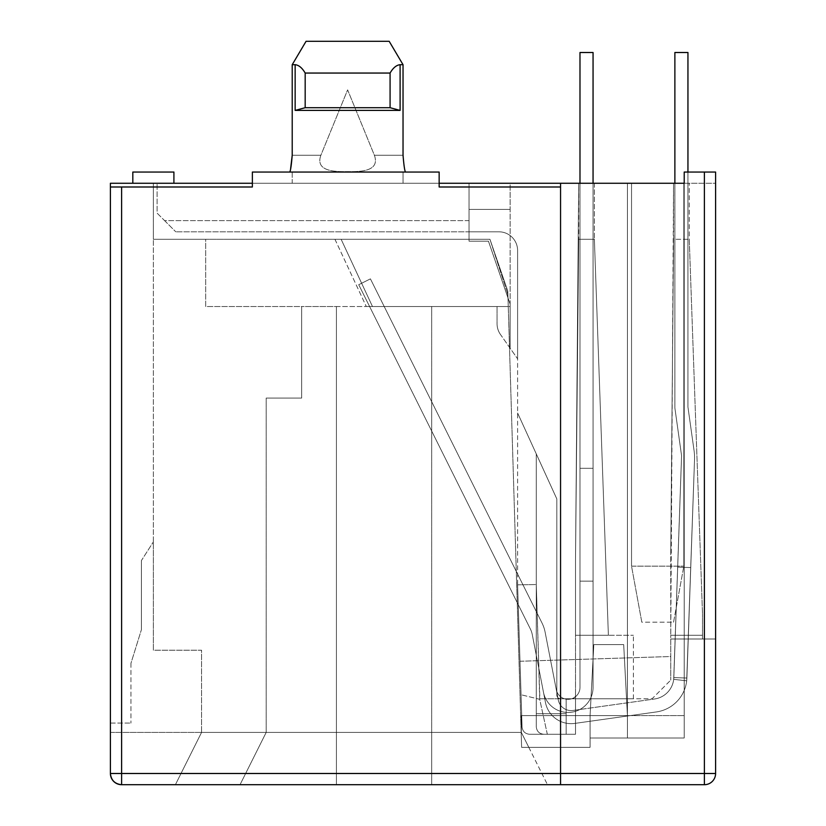<?xml version="1.0" encoding="UTF-8"?>
<svg xmlns="http://www.w3.org/2000/svg" width="826" height="826" viewBox="0 0 826 826"><rect width="100%" height="100%" fill="white"/><g stroke="black" fill="none" stroke-linecap="round" stroke-linejoin="round"><path stroke-width="0.62" stroke-dasharray="4.13 3.1" d="M132.821 183.258L173.914 183.258L132.821 183.258L173.914 183.258L132.821 183.258L132.821 172.045L173.914 172.045M110.405 186.996L252.364 186.996L252.364 183.258L252.364 186.996L110.405 186.996L252.364 186.996L252.364 172.045L252.364 183.258L292.218 183.258L110.405 183.258L110.405 773.497A11.203 11.203 0 0 0 121.618 784.7C114.855 783.988 111.128 780.25 110.405 773.497L121.618 773.497L121.618 784.7L547.483 784.7L121.618 784.7M110.405 723.06L110.405 732.404L201.565 732.404L175.411 784.7L201.565 732.404L266.189 732.404L201.565 732.404L201.565 650.217L153.368 650.217L153.368 239.292L469.034 239.292L469.034 183.258L153.368 183.258L627.43 183.258L469.034 183.258L469.034 239.292L489.952 239.292L507.794 291.093L521.619 747.344L507.794 291.093L508.258 306.529L507.794 291.093L489.952 239.292L507.794 291.093L489.952 239.292L334.953 239.292L489.952 239.292L334.953 239.292L489.952 239.292L334.953 239.292L489.952 239.292L334.953 239.292L489.952 239.292L334.953 239.292L489.952 239.292L334.953 239.292L489.952 239.292L334.953 239.292L489.952 239.292L469.034 239.292L469.034 183.258L469.034 239.292L153.368 239.292L153.368 183.258L153.368 650.217L153.368 541.877L153.368 650.217L201.565 650.217L201.565 732.404L201.565 650.217L153.368 650.217L201.565 650.217L201.565 732.404L175.411 784.7L201.565 732.404L110.405 732.404L110.405 723.06L130.952 723.06L110.405 723.06M403.036 155.236L374.374 155.236C380.311 171.808 359.723 171.715 347.591 171.612C335.511 171.756 314.892 171.705 320.88 155.236L292.218 155.236L320.88 155.236L347.622 89.869L374.374 155.236L403.036 155.236L403.036 64.696L400.104 64.696C396.439 65.078 393.104 67.866 390.079 73.049L390.079 107.71L400.104 110.405L295.15 110.405L400.104 110.405L390.079 107.71L305.176 107.71L305.176 73.049L390.079 73.049C393.062 67.877 396.408 65.089 400.104 64.696C396.439 65.078 393.104 67.866 390.079 73.049L305.176 73.049C302.182 67.877 298.847 65.089 295.15 64.696C298.816 65.078 302.151 67.866 305.176 73.049C302.182 67.877 298.847 65.089 295.15 64.696L292.218 64.696L306.064 41.3L389.18 41.3L403.036 64.696L400.104 64.696L403.036 64.696L389.18 41.3L306.064 41.3L389.18 41.3L306.064 41.3L292.218 64.696L295.15 64.696L292.218 64.696L292.218 155.236L320.88 155.236L347.622 89.869L374.374 155.236C380.363 171.705 359.733 171.756 347.653 171.612C335.532 171.715 314.933 171.808 320.88 155.236C314.892 171.705 335.511 171.756 347.591 171.612C359.723 171.715 380.311 171.808 374.374 155.236L347.622 89.869L320.88 155.236C314.892 171.705 335.511 171.756 347.591 171.612C359.723 171.715 380.311 171.808 374.374 155.236L347.622 89.869L320.88 155.236L292.218 155.236L292.218 64.696L292.218 155.236C291.371 165.448 290.535 171.054 289.72 172.045L292.218 172.045L292.218 183.258L439.153 183.258L292.218 183.258L292.218 172.045L252.364 172.045L439.153 172.045L439.153 186.996L439.153 172.045L405.525 172.045C404.709 171.054 403.883 165.448 403.036 155.236L403.036 64.696L403.036 155.236C403.883 165.448 404.709 171.054 405.525 172.045L439.153 172.045L439.153 183.258L684.207 183.258L627.43 183.258L627.43 738L590.074 738L627.43 738L627.43 183.258L627.43 738L627.43 183.258L684.207 183.258L684.207 172.045L715.595 172.045L715.595 639.004L715.595 172.045L684.207 172.045L715.595 172.045M130.952 663.288L130.952 723.06L130.952 663.288L141.411 629.67L130.952 663.288M439.153 183.258L439.153 186.996L560.555 186.996L439.153 186.996L560.555 186.996L560.555 773.497L560.555 183.258L560.555 784.7L560.555 773.497L121.618 773.497L121.618 186.996M403.036 183.258L403.036 172.045L403.036 183.258M590.074 747.344L521.619 747.344L590.074 747.344L590.074 738L590.074 747.344L528.805 747.344L547.483 784.7L521.33 732.404L528.805 747.344L521.33 732.404L528.805 747.344L521.33 732.404L528.805 747.344L521.33 732.404L528.805 747.344L521.33 732.404L528.805 747.344L521.33 732.404L528.805 747.344L521.33 732.404L528.805 747.344L521.33 732.404L528.805 747.344L521.619 747.344L590.074 747.344L528.805 747.344L590.074 747.344L590.074 715.595L590.074 747.344L590.074 715.595L590.074 738L684.207 738L684.207 183.258L684.207 738L590.074 738L627.43 738L627.43 715.595L590.074 715.595L627.43 715.595L627.43 738L684.207 738L684.207 715.595L684.207 738L627.43 738L627.43 715.595L521.33 715.595L521.33 732.404L521.33 715.595L521.33 732.404L521.33 715.595L521.33 732.404L521.33 715.595L521.33 732.404L521.33 715.595L521.33 732.404L521.33 715.595L521.33 732.404L521.33 715.595L521.33 732.404L521.33 715.595L521.33 732.404L521.33 715.595L684.207 715.595L521.33 715.595L627.43 715.595L521.33 715.595L627.43 715.595L627.43 738L627.43 715.595L627.43 738L627.43 715.595L627.43 738L627.43 715.595L627.43 738L590.074 738L590.074 747.344L528.805 747.344L590.074 747.344L590.074 738L627.43 738L627.43 715.595L627.43 738L627.43 715.595L627.43 738L590.074 738L627.43 738L627.43 715.595L627.43 738L590.074 738L590.074 747.344L590.074 738L627.43 738L590.074 738L590.074 747.344L528.805 747.344L590.074 747.344L590.074 738L627.43 738L590.074 738L590.074 715.595L627.43 715.595L627.43 738L590.074 738L627.43 738L590.074 738L590.074 715.595L590.074 747.344L528.805 747.344L590.074 747.344L590.074 715.595L590.074 738L627.43 738L627.43 715.595L627.43 738L627.43 715.595L623.692 644.61L627.43 715.595L590.074 715.595L627.43 715.595L590.074 715.595L590.074 747.344L528.805 747.344L590.074 747.344L528.805 747.344L590.074 747.344L590.074 715.595L627.43 715.595L590.074 715.595L590.074 747.344L528.805 747.344L590.074 747.344L590.074 715.595L590.074 738L590.074 715.595L627.43 715.595L590.074 715.595L590.074 747.344M560.555 186.996L560.555 183.258M252.364 183.258L252.364 172.045L405.525 172.045L289.72 172.045M240.036 784.7L266.189 732.404L240.036 784.7L266.189 732.404L336.419 732.404L336.419 784.7L336.419 732.404L431.678 732.404L431.678 784.7L431.678 732.404L521.165 732.404L521.619 747.344L521.165 732.404L431.678 732.404L431.678 784.7L431.678 732.404L336.419 732.404L336.419 784.7L336.419 732.404L266.189 732.404L240.036 784.7M560.555 784.7L560.555 773.497L704.382 773.497L704.382 784.7A11.203 11.203 0 0 0 715.595 773.497L704.382 773.497L704.382 172.045M295.15 64.696L295.15 110.405L295.15 64.696L295.15 110.405L305.176 107.71L305.176 73.049L305.176 107.71L295.15 110.405L305.176 107.71L390.079 107.71L400.104 110.405L400.104 64.696M521.165 732.404L508.258 306.529L521.165 732.404M205.674 239.292L153.368 239.292L205.674 239.292L205.674 306.529L301.676 306.529L301.676 398.06L266.189 398.06L266.189 732.404L266.189 398.06L301.676 398.06L301.676 306.529L205.674 306.529L205.674 239.292M341.128 239.292L334.953 239.292L341.128 239.292L372.485 306.529L508.258 306.529L301.676 306.529L301.676 398.06L266.189 398.06L301.676 398.06L301.676 306.529L336.419 306.529L336.419 732.404L336.419 306.529L431.678 306.529L431.678 732.404L431.678 306.529L431.678 732.404L431.678 306.529L508.258 306.529L366.3 306.529L508.258 306.529L366.3 306.529L508.258 306.529L366.3 306.529L508.258 306.529L366.3 306.529L508.258 306.529L366.3 306.529L508.258 306.529L366.3 306.529L508.258 306.529L366.3 306.529L508.258 306.529L366.3 306.529L372.485 306.529L341.128 239.292M141.411 560.555L141.411 629.67L141.411 560.555L153.368 541.877L141.411 560.555M390.079 73.049L390.079 107.71L390.079 73.049L305.176 73.049M684.207 183.258L715.595 183.258L715.595 639.004L715.595 183.258L683.835 183.258L683.835 566.161L673.562 622.195L641.812 622.195L631.539 566.161L631.539 183.258L510.127 183.258L510.127 348.211L517.603 358.835L517.603 584.839L519.998 661.265L670.764 656.525L670.764 639.004L715.595 639.004L670.764 639.004L702.513 639.004L670.764 639.004L670.764 635.277L670.764 680.097L670.764 656.525L519.998 661.265L522.063 727.035C522.641 731.413 525.14 733.829 529.538 734.273L575.505 734.273L575.505 698.775L652.086 698.775L670.764 680.097L652.086 698.775L575.505 698.775L575.505 734.273L529.538 734.273C525.14 733.829 522.641 731.413 522.063 727.035L517.603 584.839L522.063 727.035L517.603 584.839L517.603 358.835L510.127 348.211L510.127 209.401L510.127 304.144L488.445 241.161L469.034 241.161L469.034 209.401L469.034 220.614L164.581 220.614L157.105 213.139L157.105 183.258L510.127 183.258L510.127 348.211L510.127 304.144L488.445 241.161L469.034 241.161L469.034 231.817L498.925 231.817A18.678 18.678 0 0 1 517.603 250.495L517.603 358.835L517.603 250.495A18.678 18.678 0 0 0 498.925 231.817L469.034 231.817L469.034 241.161L488.445 241.161L510.127 304.144L488.445 241.161L469.034 241.161L469.034 209.401L510.127 209.401L510.127 183.258L157.105 183.258L157.105 213.139L164.581 220.614L469.034 220.614L469.034 209.401L510.127 209.401L469.034 209.401L510.127 209.401L510.127 183.258L683.835 183.258L683.835 566.161L673.562 622.195L641.812 622.195L631.539 566.161L631.539 183.258L631.539 566.161L683.835 566.161L631.539 566.161L631.539 183.258L683.835 183.258L683.835 566.161L683.835 183.258M266.189 732.404L266.189 398.06L266.189 732.404M336.419 732.404L336.419 306.529L336.419 732.404M295.15 110.405L400.104 110.405M306.064 41.3L389.18 41.3M507.071 291.97L489.952 239.292L507.071 291.97A18.678 18.678 0 0 1 507.98 297.174A18.678 18.678 0 0 0 507.071 291.97A18.678 18.678 0 0 1 507.98 297.174A18.678 18.678 0 0 0 507.071 291.97A18.678 18.678 0 0 1 507.98 297.174A18.678 18.678 0 0 0 507.071 291.97A18.678 18.678 0 0 1 507.98 297.174A18.678 18.678 0 0 0 507.071 291.97A18.678 18.678 0 0 1 507.98 297.174A18.678 18.678 0 0 0 507.071 291.97A18.678 18.678 0 0 1 507.98 297.174A18.678 18.678 0 0 0 507.071 291.97A18.678 18.678 0 0 1 507.98 297.174A18.678 18.678 0 0 0 507.071 291.97M508.258 306.529L507.98 297.174L508.258 306.529M684.207 639.004L715.595 639.004L684.207 639.004L684.207 172.045L684.207 639.004M305.176 107.71L390.079 107.71M334.953 239.292L366.3 306.529L334.953 239.292M623.692 644.61L593.811 644.61L590.074 715.595L593.811 644.61L590.074 715.595L521.33 715.595L590.074 715.595L593.811 644.61L623.692 644.61L593.811 644.61L590.074 715.595L521.33 715.595L590.074 715.595L593.811 644.61L623.692 644.61L593.811 644.61L590.074 715.595L521.33 715.595L590.074 715.595L521.33 715.595L590.074 715.595L593.811 644.61L590.074 715.595L593.811 644.61L623.692 644.61L627.43 715.595L623.692 644.61L627.43 715.595L623.692 644.61L593.811 644.61L623.692 644.61L593.811 644.61L623.692 644.61L627.43 715.595L623.692 644.61M558.304 700.004A13.071 13.071 0 0 0 572.955 710.463L654.543 698.992A22.416 22.416 0 0 0 673.696 679.344L686.685 680.82A35.487 35.487 0 0 1 656.371 711.94L574.772 723.411A26.153 26.153 0 0 1 545.47 702.503L532.274 634.605A22.416 22.416 0 0 0 530.323 628.885L358.721 284.702L370.42 278.868L542.032 623.052A35.487 35.487 0 0 1 545.108 632.117L558.304 700.004A13.071 13.071 0 0 0 572.955 710.463L654.543 698.992A22.416 22.416 0 0 0 673.696 679.344L677.681 567.111L673.83 677.578L677.681 567.111L690.753 567.565L694.532 459.39L686.685 680.82L686.891 678.032L673.83 677.578L681.574 455.673L674.873 407.961L674.873 52.503L687.944 52.503L687.944 407.042L694.067 450.614A50.427 50.427 0 0 1 694.532 459.39A50.427 50.427 0 0 0 694.067 450.614L687.944 407.042L687.944 52.503L674.873 52.503L674.873 407.961L681.574 455.673L673.83 677.578L677.681 567.111L690.753 567.565L677.681 567.111L681.574 455.673L674.873 407.961L674.873 52.503L687.944 52.503L687.944 407.042L694.067 450.614A50.427 50.427 0 0 1 694.532 459.39L690.753 567.565L694.532 459.39A50.427 50.427 0 0 0 694.067 450.614L687.944 407.042L687.944 52.503L674.873 52.503L674.873 407.961L681.574 455.673L673.696 679.344L686.685 680.82L673.696 679.344L673.83 677.578L686.891 678.032L690.753 567.565L686.685 680.82A35.487 35.487 0 0 1 656.371 711.94A35.487 35.487 0 0 0 686.685 680.82L686.891 678.032L673.83 677.578L673.696 679.344L686.685 680.82L673.696 679.344L673.83 677.578L686.891 678.032L690.753 567.565L677.681 567.111L690.753 567.565L694.532 459.39L686.685 680.82A35.487 35.487 0 0 1 656.371 711.94L574.772 723.411L656.371 711.94A35.487 35.487 0 0 0 686.685 680.82L686.891 678.032L673.83 677.578L673.696 679.344L686.685 680.82L673.696 679.344L673.83 677.578L686.891 678.032L690.753 567.565L677.681 567.111L681.574 455.673L674.873 407.961L674.873 52.503L687.944 52.503L687.944 407.042L694.067 450.614A50.427 50.427 0 0 1 694.532 459.39A50.427 50.427 0 0 0 694.067 450.614L687.944 407.042L687.944 52.503L674.873 52.503L674.873 407.961L681.574 455.673L673.83 677.578L686.891 678.032L686.685 680.82A35.487 35.487 0 0 1 656.371 711.94L574.772 723.411A26.153 26.153 0 0 1 545.47 702.503A26.153 26.153 0 0 0 574.772 723.411L656.371 711.94A35.487 35.487 0 0 0 686.685 680.82L694.532 459.39L686.891 678.032L673.83 677.578L673.696 679.344A22.416 22.416 0 0 1 654.543 698.992A22.416 22.416 0 0 0 673.696 679.344A22.416 22.416 0 0 1 654.543 698.992A22.416 22.416 0 0 0 673.696 679.344A22.416 22.416 0 0 1 654.543 698.992A22.416 22.416 0 0 0 673.696 679.344L686.685 680.82A35.487 35.487 0 0 1 656.371 711.94L574.772 723.411A26.153 26.153 0 0 1 545.47 702.503L532.274 634.605A22.416 22.416 0 0 0 530.323 628.885A22.416 22.416 0 0 1 532.274 634.605L545.47 702.503A26.153 26.153 0 0 0 574.772 723.411L656.371 711.94L574.772 723.411A26.153 26.153 0 0 1 545.47 702.503L543.456 692.178A25.028 25.028 0 0 0 593.058 687.408L593.058 52.503L593.058 687.408A25.028 25.028 0 0 1 543.456 692.178L532.274 634.605A22.416 22.416 0 0 0 530.323 628.885L358.721 284.702L370.42 278.868L542.032 623.052L370.42 278.868L358.721 284.702L530.323 628.885A22.416 22.416 0 0 1 532.274 634.605A22.416 22.416 0 0 0 530.323 628.885L358.721 284.702L370.42 278.868L542.032 623.052A35.487 35.487 0 0 1 545.108 632.117L558.304 700.004A13.071 13.071 0 0 0 572.955 710.463L654.543 698.992L572.955 710.463A13.071 13.071 0 0 1 558.304 700.004A13.071 13.071 0 0 0 572.955 710.463A13.071 13.071 0 0 1 558.304 700.004A13.071 13.071 0 0 0 572.955 710.463A13.071 13.071 0 0 1 558.304 700.004L545.108 632.117A35.487 35.487 0 0 0 542.032 623.052A35.487 35.487 0 0 1 545.108 632.117A35.487 35.487 0 0 0 542.032 623.052L370.42 278.868L542.032 623.052A35.487 35.487 0 0 1 545.108 632.117L558.304 700.004L545.108 632.117A35.487 35.487 0 0 0 542.032 623.052A35.487 35.487 0 0 1 545.108 632.117A35.487 35.487 0 0 0 542.032 623.052L370.42 278.868L542.032 623.052A35.487 35.487 0 0 1 545.108 632.117L556.301 689.689A11.956 11.956 0 0 0 579.986 687.408A11.956 11.956 0 0 1 556.301 689.689L545.108 632.117A35.487 35.487 0 0 0 542.032 623.052A35.487 35.487 0 0 1 545.108 632.117A35.487 35.487 0 0 0 542.032 623.052L370.42 278.868L358.721 284.702L370.42 278.868L542.032 623.052A35.487 35.487 0 0 1 545.108 632.117L556.301 689.689A11.956 11.956 0 0 0 579.986 687.408L579.986 581.122L593.058 581.122L593.058 468.301L579.986 468.301L579.986 687.408A11.956 11.956 0 0 1 556.301 689.689L558.304 700.004M579.986 183.258L579.986 581.122L593.058 581.122L579.986 581.122L579.986 687.408L579.986 581.122L593.058 581.122L593.058 687.408L593.058 52.503L579.986 52.503L593.058 52.503L593.058 687.408A25.028 25.028 0 0 1 543.456 692.178A25.028 25.028 0 0 0 593.058 687.408L593.058 468.301L579.986 468.301L593.058 468.301L579.986 468.301L579.986 52.503L579.986 581.122L579.986 468.301L593.058 468.301L593.058 52.503L579.986 52.503L593.058 52.503L593.058 687.408A25.028 25.028 0 0 1 543.456 692.178L532.274 634.605A22.416 22.416 0 0 0 530.323 628.885L358.721 284.702L370.42 278.868L542.032 623.052L370.42 278.868L358.721 284.702L530.323 628.885A22.416 22.416 0 0 1 532.274 634.605L545.47 702.503A26.153 26.153 0 0 0 574.772 723.411A26.153 26.153 0 0 1 545.47 702.503L543.456 692.178A25.028 25.028 0 0 0 593.058 687.408L593.058 581.122L579.986 581.122L579.986 687.408L579.986 581.122L593.058 581.122L579.986 581.122L579.986 52.503L579.986 581.122L579.986 468.301L593.058 468.301L593.058 52.503L579.986 52.503L593.058 52.503L579.986 52.503L579.986 687.408L579.986 581.122L593.058 581.122L593.058 468.301L579.986 468.301L593.058 468.301L593.058 183.258M358.721 284.702L530.323 628.885L358.721 284.702L370.42 278.868L542.032 623.052A35.487 35.487 0 0 1 545.108 632.117A35.487 35.487 0 0 0 542.032 623.052L370.42 278.868L358.721 284.702L370.42 278.868L358.721 284.702L530.323 628.885A22.416 22.416 0 0 1 532.274 634.605A22.416 22.416 0 0 0 530.323 628.885L358.721 284.702L370.42 278.868L358.721 284.702L370.42 278.868L358.721 284.702L530.323 628.885A22.416 22.416 0 0 1 532.274 634.605A22.416 22.416 0 0 0 530.323 628.885A22.416 22.416 0 0 1 532.274 634.605L545.47 702.503L532.274 634.605A22.416 22.416 0 0 0 530.323 628.885A22.416 22.416 0 0 1 532.274 634.605L543.456 692.178A25.028 25.028 0 0 0 593.058 687.408A25.028 25.028 0 0 1 543.456 692.178L532.274 634.605A22.416 22.416 0 0 0 530.323 628.885L358.721 284.702M579.986 687.408A11.956 11.956 0 0 1 556.301 689.689L545.108 632.117L556.301 689.689A11.956 11.956 0 0 0 579.986 687.408A11.956 11.956 0 0 1 556.301 689.689A11.956 11.956 0 0 0 579.986 687.408M690.753 567.565L677.681 567.111L690.753 567.565M694.067 450.614A50.427 50.427 0 0 1 694.532 459.39A50.427 50.427 0 0 0 694.067 450.614L687.944 407.042L694.067 450.614M687.944 172.045L687.944 407.042L687.944 52.503L674.873 52.503L674.873 407.961L674.873 183.258M681.574 455.673L674.873 407.961L681.574 455.673L677.681 567.111L681.574 455.673M673.562 183.258L689.256 183.258L673.562 183.258L689.256 183.258L673.562 183.258L689.256 183.258L673.562 183.258L689.256 183.258L673.562 183.258L670.764 635.277L702.513 635.277L670.764 635.277L670.764 551.964L670.764 635.277L670.764 551.964L670.764 635.277L670.764 551.964L670.764 635.277L670.764 551.964L673.562 239.292L689.256 239.292L673.562 239.292L673.562 183.258M578.675 183.258L594.369 183.258L578.675 183.258L594.369 183.258L578.675 183.258L594.369 183.258L578.675 183.258L594.369 183.258L578.675 183.258L575.505 559.811L578.675 183.258L578.675 239.292L594.369 239.292L578.675 239.292L575.505 559.811L578.675 183.258M641.812 622.195L631.539 566.161L641.812 622.195M673.562 622.195L683.835 566.161L673.562 622.195M702.513 639.004L702.513 613.976L702.513 635.277L702.513 613.976L702.513 635.277L702.513 613.976L702.513 635.277L702.513 613.976L702.513 635.277L670.764 635.277L702.513 635.277L670.764 635.277L702.513 635.277L670.764 635.277L702.513 635.277L702.513 639.004M510.127 306.529L510.127 348.211L510.127 306.529L497.056 306.529L510.127 306.529M689.256 239.117L702.513 613.976L689.256 239.292L702.513 613.976L689.256 239.292L689.256 183.258L689.256 239.117M575.505 635.277L575.505 559.811L578.675 239.251L575.505 559.811L578.675 239.251L575.505 559.811L575.505 698.775L633.408 698.775L575.505 698.775L575.505 695.048L575.505 734.273L529.538 734.273C525.14 733.829 522.641 731.413 522.063 727.035C522.641 731.413 525.14 733.829 529.538 734.273L547.328 734.273L539.708 699.323L536.28 584.55L517.603 584.839L536.28 584.55L536.28 453.918L536.28 584.55L539.863 698.775L539.708 699.323L521.051 694.749L539.708 699.323L547.328 734.273L575.505 734.273L575.505 559.811L575.505 635.277L608.38 635.277L575.505 635.277L608.38 635.277L575.505 635.277L608.38 635.277L575.505 635.277L608.38 635.277L594.369 239.117L608.38 635.277L594.369 239.117L608.38 635.277L594.369 239.117L608.38 635.277L633.408 635.277L575.505 635.277L608.38 635.277L594.369 239.117L608.38 635.277M594.369 183.258L594.369 239.117L594.369 183.258M670.764 551.964L673.562 239.354L670.764 551.964M500.453 334.468A18.678 18.678 0 0 1 497.056 323.72L497.056 306.529L497.056 323.72A18.678 18.678 0 0 0 500.453 334.468A18.678 18.678 0 0 1 497.056 323.72A18.678 18.678 0 0 0 500.453 334.468L517.603 358.835L500.453 334.468M517.603 413L556.827 498.925L517.603 413M556.827 498.925L536.28 453.918L536.28 713.726L566.161 713.726L566.161 698.775L539.863 698.775L560.555 698.775A3.738 3.738 0 0 1 556.827 695.048A3.738 3.738 0 0 0 560.555 698.775L571.768 698.775L560.555 698.775A3.738 3.738 0 0 1 556.827 695.048L556.827 498.925L536.28 453.918L536.28 713.726L566.161 713.726L566.161 698.775L560.555 698.775A3.738 3.738 0 0 1 556.827 695.048L556.827 498.925L536.28 453.918L536.28 726.797C536.755 731.299 539.244 733.798 543.745 734.273C539.244 733.798 536.755 731.299 536.28 726.797L536.28 453.918L536.28 713.726L566.161 713.726L566.161 734.273L566.161 698.775L560.555 698.775A3.738 3.738 0 0 1 556.827 695.048A3.738 3.738 0 0 0 560.555 698.775A3.738 3.738 0 0 1 556.827 695.048L556.827 498.925L536.28 453.918L536.28 713.726L566.161 713.726L566.161 698.775L560.555 698.775A3.738 3.738 0 0 1 556.827 695.048L556.827 498.925L536.28 453.918L536.28 726.797C536.755 731.299 539.244 733.798 543.745 734.273L566.161 734.273L566.161 698.775L560.555 698.775A3.738 3.738 0 0 1 556.827 695.048L556.827 498.925L536.28 453.918L536.28 713.726L566.161 713.726L566.161 698.775L560.555 698.775A3.738 3.738 0 0 1 556.827 695.048L556.827 498.925L536.28 453.918L536.28 713.726L566.161 713.726L566.161 734.273L566.161 698.775L560.555 698.775A3.738 3.738 0 0 1 556.827 695.048L556.827 498.925L536.28 453.918L536.28 726.797L536.28 713.726L566.161 713.726L566.161 698.775L560.555 698.775A3.738 3.738 0 0 1 556.827 695.048L556.827 498.925L536.28 453.918L536.28 713.726L566.161 713.726L566.161 734.273L566.161 698.775L560.555 698.775A3.738 3.738 0 0 1 556.827 695.048L556.827 498.925L536.28 453.918L536.28 726.797C536.755 731.299 539.244 733.798 543.745 734.273L566.161 734.273L566.161 698.775L560.555 698.775A3.738 3.738 0 0 1 556.827 695.048L556.827 498.925L536.28 453.918L556.827 498.925L536.28 453.918L556.827 498.925L556.827 695.048A3.738 3.738 0 0 0 560.555 698.775A3.738 3.738 0 0 1 556.827 695.048L556.827 498.925M469.034 231.817L469.034 220.614L469.034 231.817L175.783 231.817L469.034 231.817M164.581 220.614L175.783 231.817L164.581 220.614M633.408 698.775L633.408 635.277L633.408 698.775M575.505 698.775L571.768 698.775L575.505 698.775M571.768 698.775A3.738 3.738 0 0 0 575.505 695.048A3.738 3.738 0 0 1 571.768 698.775M566.161 698.775L560.555 698.775L566.161 698.775L566.161 734.273L566.161 698.775L566.161 734.273L543.745 734.273C539.244 733.798 536.755 731.299 536.28 726.797L536.28 713.726L566.161 713.726L566.161 698.775M566.161 713.726L566.161 734.273L543.745 734.273C539.244 733.798 536.755 731.299 536.28 726.797C536.755 731.299 539.244 733.798 543.745 734.273L566.161 734.273L543.745 734.273C539.244 733.798 536.755 731.299 536.28 726.797L536.28 713.726L566.161 713.726L536.28 713.726L536.28 726.797C536.755 731.299 539.244 733.798 543.745 734.273L566.161 734.273L543.745 734.273C539.244 733.798 536.755 731.299 536.28 726.797L536.28 713.726L566.161 713.726L536.28 713.726L536.28 726.797C536.755 731.299 539.244 733.798 543.745 734.273L566.161 734.273L543.745 734.273C539.244 733.798 536.755 731.299 536.28 726.797L536.28 713.726L566.161 713.726M543.745 734.273L566.161 734.273L543.745 734.273C539.244 733.798 536.755 731.299 536.28 726.797C536.755 731.299 539.244 733.798 543.745 734.273M536.28 713.726L536.28 453.918L536.28 713.726"/><path stroke-width="1.24" d="M173.914 172.045L173.914 183.258L173.914 172.045L132.821 172.045L132.821 183.258M121.618 784.7L704.382 784.7L121.618 784.7L121.618 773.497L110.405 773.497C111.128 780.25 114.855 783.988 121.618 784.7A11.203 11.203 0 0 1 110.405 773.497L110.405 183.258L252.364 183.258M110.405 186.996L252.364 186.996L252.364 172.045L439.153 172.045L439.153 186.996L560.555 186.996L560.555 784.7M439.153 183.258L683.835 183.258M121.618 186.996L121.618 773.497L704.382 773.497L704.382 172.045L684.207 172.045L684.207 183.258M560.555 183.258L560.555 186.996M403.036 155.236C403.883 165.448 404.709 171.054 405.525 172.045C404.709 171.054 403.883 165.448 403.036 155.236L403.036 64.696L389.18 41.3L403.036 64.696L400.104 64.696L400.104 110.405L295.15 110.405L295.15 64.696C298.816 65.078 302.151 67.866 305.176 73.049L305.176 107.71L295.15 110.405M290.669 168.432L292.218 155.236C291.371 165.448 290.535 171.054 289.72 172.045M715.595 773.497A11.203 11.203 0 0 1 704.382 784.7L704.382 773.497L715.595 773.497L715.595 172.045L715.595 773.497M704.382 172.045L715.595 172.045M290.618 168.68L292.218 155.236L292.218 64.696L306.064 41.3L292.218 64.696L295.15 64.696M400.104 110.405L390.079 107.71L305.176 107.71M390.079 107.71L390.079 73.049C393.062 67.877 396.408 65.089 400.104 64.696M389.18 41.3L306.064 41.3M390.079 73.049L305.176 73.049M674.873 183.258L674.873 52.503L687.944 52.503L687.944 172.045M579.986 183.258L579.986 52.503L593.058 52.503L593.058 183.258"/></g></svg>
